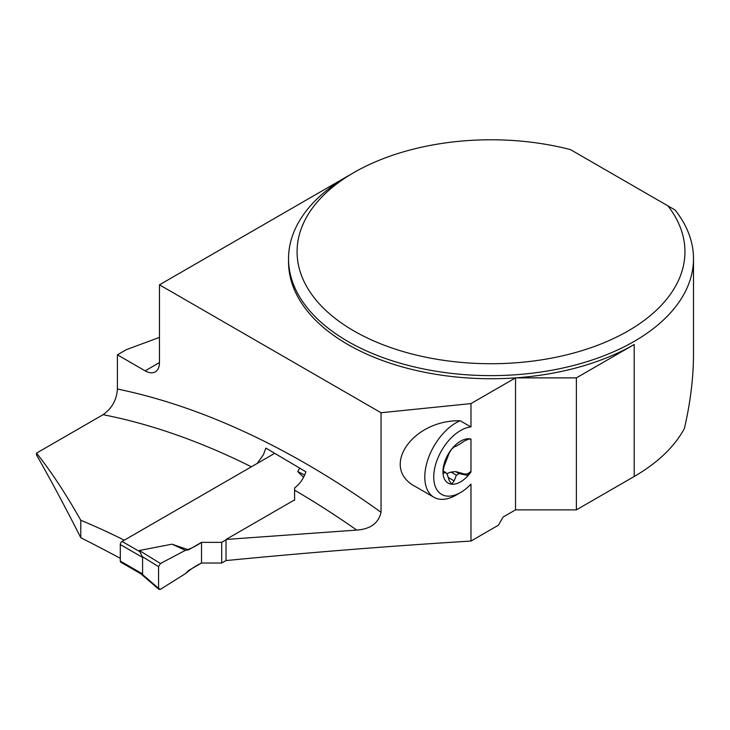 <?xml version="1.0" encoding="UTF-8"?>
<svg xmlns="http://www.w3.org/2000/svg" width="730" height="730" viewBox="0 0 730 730"><rect width="100%" height="100%" fill="white"/><g stroke="black" fill="none" stroke-linecap="round" stroke-linejoin="round"><path stroke-width="1.09" d="M274.635 453.376L122.083 541.45A2.528 1.46 120 0 0 120.295 544.553L120.295 561.078A2.528 1.46 120 0 0 120.824 562.237L140.89 573.826M120.295 561.078L142.587 573.953L142.587 557.419L139.339 550.493L172.006 544.178L188.559 549.845L185.42 550.338L160.436 563.505L139.339 550.493M142.587 573.953L140.799 573.771M226.026 560.53L221.692 563.031L201.526 563.031L188.559 570.513L185.42 573.652L160.436 589.329L158.967 589.411L158.574 588.343L142.094 574.154M226.026 539.862L221.692 542.363L201.526 542.363L188.559 549.845M294.591 500.278L294.591 488.635M299.702 468.195L297.74 471.589L303.58 477.274M158.574 588.343L158.574 566.644L142.094 556.488M221.692 563.031L221.692 542.363M201.526 542.363L201.526 563.031M158.574 566.644L160.436 563.505M172.006 544.178L185.42 550.338L160.436 563.505L158.574 566.644L158.574 588.343L160.436 589.329L185.42 573.652C190.63 569.181 196.005 565.64 201.526 563.031L201.526 542.363C196.005 546.131 190.63 548.787 185.42 550.338M297.74 471.589L304.666 475.02M124.301 540.173A851.7 491.737 -120 0 0 80.774 520.271C65.709 493.635 50.954 471.252 36.5 453.129L103.094 414.686C111.946 408.344 116.718 399.794 117.411 389.026A871.948 503.426 60 0 1 381.042 512.296L381.042 412.742L470.978 403.59L470.978 426.922L460.11 420.745C412.012 419.841 379.509 468.076 415.662 486.718L433.967 497.285A44.293 25.577 120 0 0 456.113 495.086L460.594 492.504A37.969 21.918 120 0 0 470.978 484.09L470.978 541.058C389.473 546.077 307.823 552.583 226.026 560.576L226.026 539.461L356.705 530.08A851.7 491.737 -120 0 0 294.591 490.186L294.591 487.987C299.811 484.017 303.58 478.615 305.888 471.781L265.875 448.101L263.457 454.626L257.161 463.459M381.042 512.296C378.505 523.209 370.393 529.14 356.705 530.08M80.774 520.271L80.774 537.736C65.956 508.381 51.2 480.769 36.5 454.872L36.5 453.129M120.295 558.331A1872.359 1081.011 -120 0 0 80.774 537.736M667.923 205.869A193.934 111.973 0 0 1 591.264 347.599A193.934 111.973 0 0 1 338.318 320.78A193.934 111.973 0 0 1 353.877 172.572A193.934 111.973 0 0 1 570.477 149.614L675.067 209.994A202.484 116.9 180 0 1 693.5 258.73L693.5 353.904C693.473 377.556 690.434 402.422 684.393 428.492A202.484 116.9 180 0 1 634.197 476.489L576.371 509.868L515.526 509.868L503.098 517.05L498.362 525.244L470.978 541.058M226.026 539.461L294.591 499.877L294.591 490.186M455.639 471.617L459.097 473.615A17.922 10.348 -60 0 1 456.369 475.193L450.994 472.091L455.639 471.617L462.327 473.378C465.448 474.637 468.14 474.071 470.412 471.699L470.978 471.936L470.978 439.086L469.837 438.885M450.994 472.091L446.815 473.597M117.411 389.026L117.411 354.816L126.354 349.652L159.468 337.397M470.978 471.936A24.911 14.381 -60 0 1 469.499 473.916A24.911 14.381 -60 0 1 451.678 484.2A24.911 14.381 -60 0 1 442.973 471.68A24.911 14.381 -60 0 1 451.678 449.105A24.911 14.381 -60 0 1 469.499 438.812A24.911 14.381 -60 0 1 470.978 439.086M470.978 426.922A37.969 21.918 120 0 0 434.268 470.585A37.969 21.918 120 0 0 460.594 492.504M515.526 509.868L515.526 377.875A202.484 116.9 180 0 1 288.532 261.824L288.532 258.73A202.484 116.9 180 0 1 347.836 176.067L353.877 172.572M470.978 403.59L515.526 377.875A202.484 116.9 180 0 0 634.197 344.487L576.371 377.875L515.526 377.875M693.5 258.73A202.484 116.9 180 0 1 491.016 375.631A202.484 116.9 180 0 1 288.532 258.73M576.371 509.868L576.371 377.875M117.411 354.816L145.151 370.84L159.468 362.573L159.468 284.819L347.726 176.122M159.468 362.573A20.248 11.689 60 0 1 155.271 371.844A20.248 11.689 60 0 1 145.151 370.84M381.042 412.742L159.468 284.819M460.11 420.745A44.293 25.577 120 0 0 428.008 459.207A44.293 25.577 120 0 0 433.967 497.285M443.028 472.492L444.041 473.077L442.973 471.68L444.041 466.497L449.215 453.075L451.678 449.105L454.142 446.924L456.369 446.103A17.922 10.348 -60 0 1 459.097 444.524L464.745 440.801L469.499 438.812L470.412 439.433L469.499 438.812M470.412 471.699L469.499 473.916L467.191 475.285L459.097 473.615M443.438 473.359L445.108 472.346L447.116 474.089L449.215 480.523L451.678 484.2L451.012 483.963M448.567 477.666L454.142 480.887L456.369 475.193M454.142 480.887L451.678 484.2M120.295 544.553L142.587 557.419M122.083 541.45L139.594 551.552M251.376 466.808A851.7 491.737 -120 0 0 103.094 414.686M634.197 476.489L634.197 344.487M462.327 473.378L464.745 474.774M140.461 573.479L158.967 589.411M443.01 470.905L445.784 472.511"/></g></svg>
